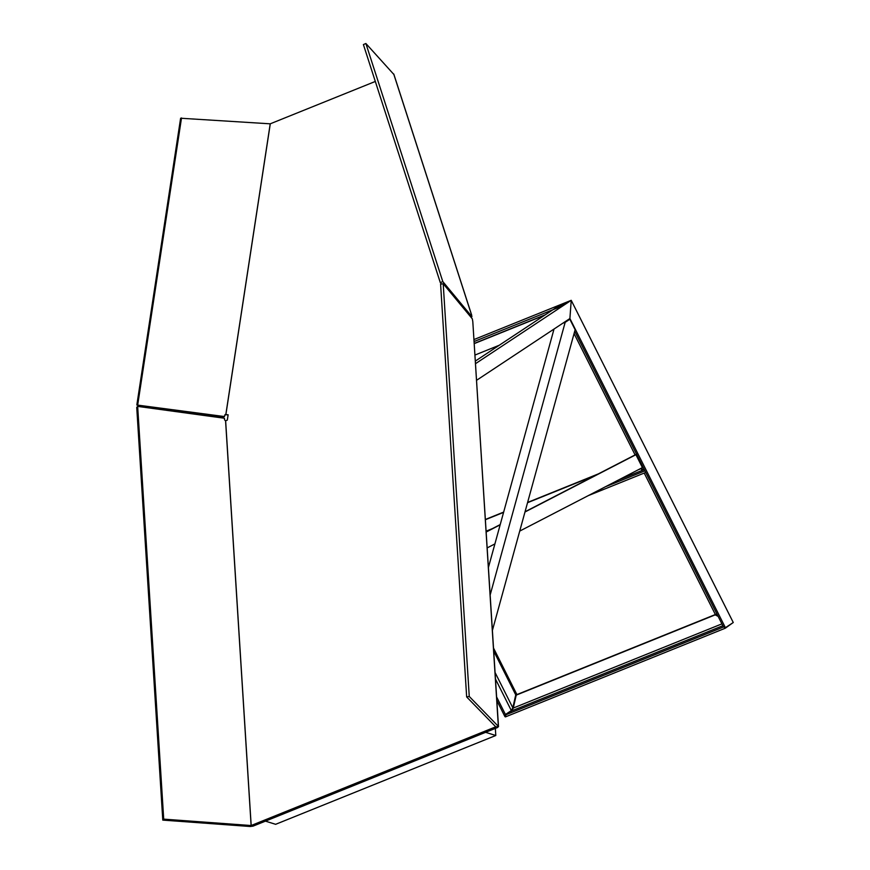 <?xml version="1.0" encoding="UTF-8"?>
<svg xmlns="http://www.w3.org/2000/svg" width="870" height="870" viewBox="0 0 870 870"><rect width="100%" height="100%" fill="white"/><g stroke="black" fill="none" stroke-linecap="round" stroke-linejoin="round"><path stroke-width="1.3" d="M476.629 380.266L569.904 318.529L571.22 300.324L560.769 304.543L571.22 300.324L569.904 318.529L725.406 627.716L733.269 622.518L571.22 300.324L475.575 363.627M475.411 361.028L560.769 304.543M474.052 339.517L565.989 302.434L558.127 307.632L474.183 341.497M475.031 355.025L499.249 345.249M474.302 343.411L545.338 314.755M574.711 331.22L723.285 626.617L725.406 627.716M644.213 473.062L715.292 614.383L717.772 615.666M574.059 333.58L635.089 454.912M641.712 468.082L642.462 469.593M496.846 700.546L504.948 716.652L505.568 716.238M496.618 696.968L505.437 714.498L504.948 716.652M493.725 651.086L515.747 694.88L512.811 707.799L511.332 710.594L505.437 714.498M493.54 648.106L516.726 694.227L515.747 694.88M516.584 694.88L516.726 694.227M732.823 622.811L725.297 628.205L723.633 626.802M718.131 616.384L715.183 614.862L716.162 614.209L517.204 694.467L516.225 695.119L513.278 708.039L511.81 710.844L505.916 714.748L505.426 716.902L725.297 628.205M505.916 714.748L723.177 627.107M516.225 695.119L715.183 614.862M265.437 821.139L275.627 824.314L495.791 735.498L485.601 732.322L265.437 821.139M485.601 732.322L495.791 735.498L495.345 728.386M643.126 467.255L519.716 531.091M494.91 543.902L487.211 547.882M636.546 454.162L525.045 511.756M500.228 524.567L486.199 531.82M642.462 467.701L635.916 454.695L524.98 511.995M500.163 524.806L486.21 532.016M635.916 454.695L637.308 453.77M643.996 468.973L641.712 469.898L641.32 468.288M645.703 472.366L644.887 470.746M644.518 470.996L605.998 486.526M645.333 472.617L588.707 495.454M596.08 475.063L527.524 502.719M503.578 512.376L485.427 519.705M598.321 473.9L527.611 502.436M503.665 512.093L485.416 519.455M490.18 594.895L565.163 322.346L569.85 319.246L565.859 321.204M563.521 322.748L565.163 322.346M488.44 567.403L554.027 329.034M563.445 323.042L565.772 321.498M492.42 630.337L575.124 329.73L569.85 319.246M228.125 414.925L224.971 414.599L228.125 414.772L227.331 420.09L225.634 420.786L224.558 419.916L224.46 418.242L137.656 406.388L163.712 819.138L162.788 820.105L136.731 407.367L137.656 406.388M136.84 405.007L180.623 118.233L270.222 123.823L225.863 414.316L223.644 416.85L136.84 405.007L224.536 416.567M181.515 117.95L137.732 404.724M375.307 81.454L270.222 123.823M471.453 315.212L471.931 316.691L442.797 281.575L365.878 43.5L393.86 74.45M365.878 43.5L363.399 44.577L440.318 282.663L442.797 281.575M471.931 316.691L470.909 317.137M441.46 284.033L440.318 282.663M471.029 316.81L471.747 315.342L393.827 74.178M472.801 321.639L498.499 726.678L495.759 726.841L466.657 696.924L440.601 284.185L443.2 283.729L472.323 318.844L472.801 321.639L498.358 726.396L469.256 696.468L466.657 696.924M469.256 696.468L443.2 283.729M162.788 820.105L250.201 826.5L253.094 826.119L497.651 727.461L498.358 726.396M250.201 826.5L251.125 825.532L495.737 726.82M225.569 420.775L251.125 825.532L163.712 819.138M474.313 343.585L544.653 315.201M495.498 679.1L511.332 710.594M495.084 672.543L512.811 707.799M511.81 710.844L722.829 625.715M513.278 708.039L721.904 623.877M641.429 468.506L639.015 469.474M492.333 528.645L486.156 531.146M644.289 469.561L619.483 479.566M225.634 420.786L251.18 825.521M270.276 123.823L225.917 414.327M393.697 73.939L471.616 315.103"/></g></svg>
